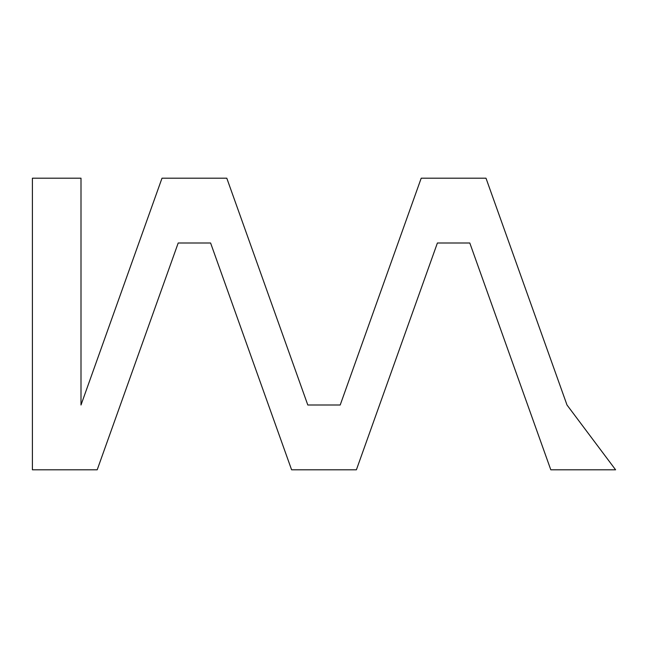 <?xml version="1.0" encoding="UTF-8"?>
<svg xmlns="http://www.w3.org/2000/svg" width="648" height="648" viewBox="0 0 648 648"><rect width="100%" height="100%" fill="white"/><g stroke="black" fill="none" stroke-linecap="round" stroke-linejoin="round"><path stroke-width="0.97" d="M81 178.2L32.4 178.2L32.4 469.8L97.2 469.8L178.2 243L210.6 243L291.6 469.8L356.4 469.8L437.4 243L469.8 243L550.8 469.8L615.6 469.8L567 405L486 178.2L421.2 178.2L340.2 405L307.8 405L226.8 178.2L162 178.2L81 405L81 178.2"/></g></svg>
